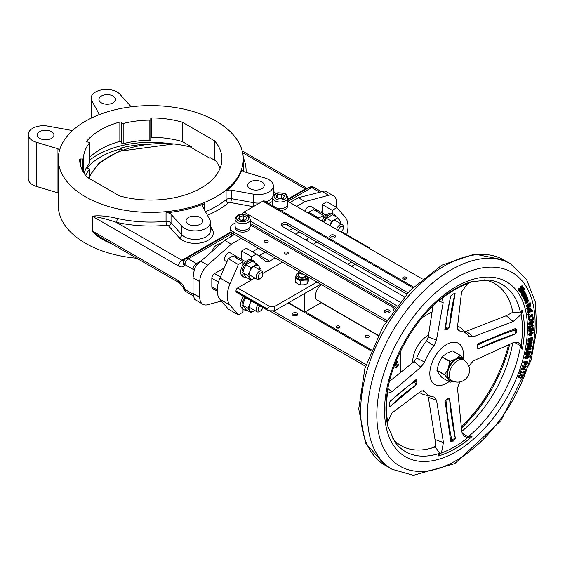 <?xml version="1.0" encoding="UTF-8"?>
<svg xmlns="http://www.w3.org/2000/svg" width="565" height="565" viewBox="0 0 565 565"><rect width="100%" height="100%" fill="white"/><g stroke="black" fill="none" stroke-linecap="round" stroke-linejoin="round"><path stroke-width="0.85" d="M281.984 198.463L281.37 197.934L278.609 198.605M276.68 208.097A7.592 4.379 0 0 0 282.203 208.464A7.592 4.379 0 0 0 287.832 204.226L287.832 197.644A7.592 4.379 180 0 1 282.203 201.882A7.592 4.379 180 0 1 272.655 197.644C273.531 194.508 275.459 192.898 278.432 192.799C289.485 193.647 284.795 194.664 286.794 195.08L287.832 197.644M272.655 197.644L272.655 204.226A7.592 4.379 0 0 0 273.545 206.289M284.435 195.836L283.312 198.259L279.117 198.901L276.052 197.129L277.175 194.713L281.37 194.063L284.435 195.836M281.37 197.934L281.37 194.063M277.175 197.785L277.175 194.713M336.705 229.545A4.746 2.74 -60 0 1 341.776 224.404A4.746 2.74 -60 0 1 342.312 224.595A4.746 2.74 -60 0 1 343.294 226.77L343.294 227.928A3.319 1.914 120 0 0 342.235 226.275A3.319 1.914 120 0 0 339.833 227.547A3.319 1.914 120 0 0 338.597 230.64M340.949 231.996A3.319 1.914 120 0 0 343.294 227.928M305.178 211.345A4.746 2.74 -60 0 1 310.249 206.204A4.746 2.74 -60 0 1 310.785 206.395L317.495 210.272A4.746 2.74 -60 0 1 317.947 210.653A4.746 2.74 -60 0 1 318.498 210.851L326.132 215.258M315.122 210.505A4.746 2.74 -60 0 1 316.958 210.074A4.746 2.74 -60 0 1 317.495 210.272M315.68 210.823A4.033 2.331 -60 0 1 316.683 210.717A4.033 2.331 -60 0 1 316.845 210.759M316.132 211.084A4.746 2.74 -60 0 1 317.961 210.653M340.179 223.366A7.592 4.379 120 0 0 339.487 219.976L340.695 221.981L340.356 223.465M331.401 221.162L334.84 219.566A7.592 4.379 120 0 0 330.193 225.35A7.592 4.379 120 0 0 330.059 225.71L331.401 221.162L326.45 218.302L324.423 222.455M337.595 217.574L339.487 219.976A7.592 4.379 120 0 0 334.84 219.566L337.595 217.574L332.651 214.721L326.45 218.302M322.099 221.113A9.485 5.473 -60 0 1 332.608 213.521L333.95 214.29A9.485 5.473 -60 0 1 335.582 216.416M323.441 221.89A9.485 5.473 -60 0 1 333.95 214.29M394.271 365.936L394.504 365.95A2.422 1.398 -120 0 0 395.126 366.064A2.422 1.398 -120 0 0 395.387 363.005M394.271 366.953A3.793 2.189 -120 0 0 396.595 366.756L396.044 367.653A4.266 2.465 -120 0 1 395.79 367.674L393.967 366.77A3.793 2.189 -120 0 0 394.271 366.953M396.044 367.653L398.487 365.075A4.266 2.465 -120 0 0 398.487 364.743L397.11 361.176A4.266 2.465 -120 0 0 396.863 360.873L396.397 360.498M396.863 360.873L396.058 361.332M397.11 361.176L396.044 361.791A4.266 2.465 -120 0 0 395.931 361.642M396.044 361.791L396.602 363.655A3.793 2.189 -120 0 0 395.74 362.116M398.487 364.743L397.428 365.357A4.266 2.465 -120 0 1 397.428 365.689L396.595 366.756A3.793 2.189 -120 0 0 396.602 363.655L397.428 365.357M398.487 365.075L397.428 365.689M280.756 210.448A7.303 4.216 0 0 0 287.55 206.246L287.55 205.42M235.379 227.102L235.379 227.928A7.303 4.216 0 0 0 237.519 230.908A7.303 4.216 0 0 0 245.478 231.827A7.303 4.216 0 0 0 249.984 227.928L249.984 227.102M244.419 220.145L243.805 219.623L241.043 220.294M235.089 219.333L235.089 225.915A7.592 4.379 0 0 0 244.638 230.146A7.592 4.379 0 0 0 250.267 225.915L250.267 219.333A7.592 4.379 180 0 1 244.638 223.563A7.592 4.379 180 0 1 235.089 219.333C235.972 216.197 237.893 214.58 240.874 214.488C251.926 215.336 247.23 216.346 249.236 216.769L250.267 219.333M246.877 217.525L245.747 219.94L241.552 220.59L238.487 218.817L239.617 216.395L243.805 215.752L246.877 217.525M243.805 219.623L243.805 215.752M239.617 219.467L239.617 216.395M303.038 274.011A3.793 2.189 180 0 1 299.372 273.446A3.793 2.189 180 0 1 298.264 271.892A3.793 2.189 180 0 1 298.391 271.327M305.785 275.593A3.793 2.189 180 0 1 303.179 277.281A3.793 2.189 180 0 1 299.372 276.737A3.793 2.189 180 0 1 298.264 275.183L298.264 271.892M308.207 276.991A6.166 3.56 180 0 1 308.017 277.655A6.166 3.56 180 0 1 303.652 280.169A6.166 3.56 180 0 1 297.699 279.251A6.166 3.56 180 0 1 295.891 276.737L295.891 275.96A6.166 3.56 180 0 0 297.699 278.474A6.166 3.56 180 0 0 303.652 279.4A6.166 3.56 180 0 0 308.017 276.878M308.321 277.055L307.092 280.092L307.092 283.842L308.935 279.866L308.935 277.415M307.092 280.092L303.652 280.169L300.213 281.151L300.213 284.901L303.652 284.824L307.092 283.842M300.213 281.151L297.699 279.251L295.184 278.248L295.184 281.999L297.699 283.898L300.213 284.901M295.184 278.248L296.102 275.812M246.63 277.549A9.485 5.473 -60 0 1 243.974 277.196A9.485 5.473 -60 0 1 242.011 272.853A9.485 5.473 -60 0 1 246.149 263.304A9.485 5.473 -60 0 1 253.459 260.762A9.485 5.473 -60 0 1 255.09 262.887M243.974 277.196L242.632 276.419A9.485 5.473 -60 0 1 240.669 272.076A9.485 5.473 -60 0 1 244.807 262.534A9.485 5.473 -60 0 1 252.117 259.992L253.459 260.762M246.63 310.079A9.485 5.473 -60 0 1 243.974 309.726A9.485 5.473 -60 0 1 242.011 305.382A9.485 5.473 -60 0 1 244.97 297.247M243.974 309.726L242.632 308.949A9.485 5.473 -60 0 1 240.669 304.606A9.485 5.473 -60 0 1 243.635 296.47M259.688 269.837A7.592 4.379 120 0 0 258.996 266.447L260.204 268.453L259.865 269.936M242.865 272.761L245.966 277.161L250.909 280.021L247.809 275.614L242.865 272.761L244.066 268.566L245.959 264.773L250.909 267.633L257.103 264.046L252.16 261.192L245.959 264.773M247.809 275.614L249.702 271.822L250.909 267.633M257.103 264.046L258.996 266.447A7.592 4.379 120 0 0 254.349 266.037A7.592 4.379 120 0 0 249.702 271.822A7.592 4.379 120 0 0 249.709 278.015A7.592 4.379 120 0 0 254.356 278.425A7.592 4.379 -60 0 0 254.942 278.051L250.909 280.021M242.865 305.291L245.966 309.691L250.909 312.551L247.809 308.144L242.865 305.291L244.066 301.096L245.959 297.303M247.809 308.144L249.702 304.351L250.909 300.163M254.963 310.595L250.909 312.551M251.58 301.06A7.592 4.379 120 0 0 249.702 304.351A7.592 4.379 120 0 0 249.709 310.545A7.592 4.379 120 0 0 254.356 310.955A7.592 4.379 -60 0 0 254.942 310.581M260.458 278.467L259.448 279.046A4.746 2.74 -60 0 1 257.619 279.477A4.746 2.74 -60 0 1 257.075 279.287A4.746 2.74 -60 0 1 256.849 274.237A4.746 2.74 -60 0 1 261.284 270.875A4.746 2.74 -60 0 1 261.821 271.066A4.746 2.74 -60 0 1 262.803 273.241L262.803 274.399A3.319 1.914 120 0 0 261.743 272.747A3.319 1.914 120 0 0 258.488 275.409A3.319 1.914 120 0 0 259.173 278.771A3.319 1.914 120 0 0 260.458 278.467A3.319 1.914 120 0 0 262.803 274.399M226.904 261.863L225.555 261.079A4.746 2.74 -60 0 1 225.322 256.037A4.746 2.74 -60 0 1 229.757 252.675A4.746 2.74 -60 0 1 230.294 252.866L237.003 256.743A4.746 2.74 -60 0 1 237.455 257.124M234.63 256.976A4.746 2.74 -60 0 1 236.467 256.545A4.746 2.74 -60 0 1 237.003 256.743M235.188 257.294A4.033 2.331 -60 0 1 236.191 257.188A4.033 2.331 -60 0 1 236.354 257.23M235.64 257.555A4.746 2.74 -60 0 1 237.47 257.124A4.746 2.74 -60 0 1 238.006 257.322L245.641 261.729M259.978 305.912A3.319 1.914 120 0 0 258.149 309.119A3.319 1.914 120 0 0 259.173 311.301A3.319 1.914 120 0 0 260.458 310.997L259.448 311.576A4.746 2.74 -60 0 1 257.619 312.007A4.746 2.74 -60 0 1 257.075 311.816A4.746 2.74 -60 0 1 258.17 304.867M260.458 310.997A3.319 1.914 120 0 0 262.753 307.515M524.115 372.356L524.249 371.403L523.586 372.328L521.205 372.229L521.552 371.283L521.191 371.269L520.259 373.804L520.958 372.9L524.158 373.034L524.207 372.448M521.191 371.269L520.52 370.88L519.588 373.416L520.259 373.804M520.52 370.88L521.552 371.283M521.333 371.876L523.586 372.328M522.915 371.947L523.261 371L523.932 371.389M523.261 371L524.249 371.403M525.394 293.101L525.182 292.691L522.441 295.735L522.653 296.145L524.595 293.984L525.358 294.527L525.838 293.991L524.984 293.553L525.394 293.101M524.511 292.303L525.182 292.691M522.653 296.145L521.77 295.347L522.109 294.965M522.646 294.372L523.282 293.666M521.77 295.347L522.441 295.735M525.358 294.527L524.581 293.878M524.673 294.118L525.344 294.506M525.768 293.814L524.984 293.553M524.454 291.166L522.385 291.759L521.672 294.549L522.011 294.902L522.858 294.506L522.067 294.09L522.583 292.197L523.529 293.807L524.546 292.19L524.454 291.166L523.515 290.502M523.783 290.784L521.714 291.37L521.008 294.16L522.364 295.078M523.649 293.023L522.929 291.794L523.586 291.363L524.115 292.26L523.649 293.023M521.799 294.04L522.851 294.485M522.978 292.635L523.444 291.872L524.115 292.26M523.444 291.872L523.395 291.194M522.328 292.522L523.529 293.807M528.586 300.241L526.644 300.467L525.563 303.158L527.505 302.925L528.586 300.241L527.378 299.344M525.436 300.686L527.096 299.358M525.309 302.367L526.665 302.056L527.505 300.248M528.176 300.637L527.336 302.445L525.98 302.755L526.813 300.947L527.985 300.375M524.892 302.769L525.888 303.596L524.892 302.769L525.047 301.336M522.844 286.314L521.17 286.61L520.64 290.163L519.609 290.262L519.405 288.8L518.825 289.527L519.228 290.791L520.075 291.13L521.001 290.459L521.502 286.942L522.47 286.836L522.682 288.129L523.232 287.43L522.844 286.314L521.912 285.678M519.405 290.742L520.075 291.13M521.989 287.712L521.799 286.455M518.557 290.403L518.154 289.139L518.825 289.527M518.154 289.139L518.734 288.411L519.405 288.8M518.938 289.873L519.97 289.774L520.033 288.051L520.704 288.44M520.033 288.051L520.005 287.197L520.676 287.585M520.005 287.197L520.499 286.229L522.18 285.925M528.847 306.604L530.203 306.414L530.938 305.22L530.62 303.038L526.728 306.463L526.863 306.979L528.409 305.623L528.565 306.216L527.343 308.815L527.519 309.486L529.017 306.738L528.346 306.35M526.863 306.979L526.057 306.075L529.949 302.649L530.62 303.038M526.057 306.075L526.728 306.463M528.063 305.926L528.565 306.216M528.678 305.835L529.801 304.818L530.471 305.206L530.019 305.905L529.349 306.223L528.847 305.241L530.309 303.949L530.471 305.206M529.801 304.818L529.772 304.083M527.519 309.486L526.672 308.426L527.696 306.244M526.672 308.426L527.343 308.815M529.13 306.096L528.96 305.693M524.468 288.383L522.759 288.666L520.273 292.119L520.52 292.493L522.802 289.739L523.197 290.346L523.564 289.902L523.247 289.174L524.115 288.906L524.271 289.315L524.68 288.821L523.586 287.776M521.488 289.457L521.721 288.722L522.392 289.111M521.883 288.976L522.554 289.365M521.721 288.722L522.088 288.277L522.759 288.666M523.797 287.995L522.639 288.101M523.586 288.906L523.444 288.517M522.583 289.993L523.197 290.346M520.273 292.119L520.52 292.493M519.602 291.731L520.111 291.123M530.853 308.462L528.981 308.363L527.774 311.153L528.24 311.986L528.784 311.534L528.211 310.785L529.059 308.907L529.497 311.011L530.705 309.613L530.853 308.462L529.829 307.494M529.497 311.011L528.826 310.623L528.572 309.408M529.582 309.288L530.33 309.535L529.772 310.199L529.433 308.596L530.076 308.356L530.33 309.535M529.659 309.147L529.765 308.384M528.155 308.109L530.182 308.073M528.24 311.986L527.103 310.764L527.251 309.338M530.076 308.356L530.436 308.773L529.786 308.398M525.175 296.328L525.521 295.707L524.871 294.619L526.192 296.095L525.761 296.809L525.026 295.905L523.995 296.307L523.458 297.211L524.129 299.189L526.636 296.095L526.008 294.471L525.57 295.022M525.386 297.204L524.716 296.823L523.946 297.642L524.61 298.03L523.974 297.713L524.235 296.717L524.92 296.569L525.386 297.204L524.61 298.03L523.974 297.713M524.235 296.717L524.8 296.498M525.612 294.245L526.008 294.471M524.857 294.591L525.528 294.979M523.925 298.758L523.261 298.369L523.458 298.8L524.129 299.189M523.169 298.002L522.787 296.823L523.458 297.211M524.716 296.823L524.249 296.18M522.787 296.823L524.355 295.516M530.154 310.432L530.726 310.764L528.169 312.777L528.261 313.307L530.817 311.294L530.966 312.148L531.326 310.87L532.089 310.969L532.096 311.492L532.555 311.131L531.566 309.655M528.261 313.307L527.498 312.396L528.113 311.908M528.692 311.456L529.356 310.934M527.498 312.396L528.169 312.777M530.966 312.148L530.288 311.711M531.326 310.87L532.089 310.969L531.601 310.686M532.096 311.492L531.418 310.581M531.425 311.075L532.096 311.463M532.513 310.552L531.079 310.086L530.726 310.764M530.57 309.973L531.842 310.164M530.606 309.818L531.079 310.086M525.718 298.193L524.751 299.655L524.751 300.919L525.288 301.47L525.824 300.926L525.16 300.488L525.909 298.652L527.286 298.334L527.265 299.464L527.802 298.92L527.703 297.917L526.954 297.423L525.718 298.193L525.295 297.946M525.182 300.545L525.81 300.905L525.16 300.488M527.703 297.917L527.032 297.536M524.617 301.081L524.08 300.531L524.115 299.182M526.594 299.076L527.265 299.464L526.672 298.532L527.343 298.92M526.672 298.532L526.615 297.946M532.237 314.338L532.88 314.705L532.223 314.211L531.948 315.263L529.271 317.191L529.179 316.407L528.776 316.697L529.017 318.808L529.334 317.749L532.936 315.157L532.223 314.211L531.185 314.091L531.856 314.479M529.165 316.393L531.277 314.875L531.185 314.091M531.277 314.875L531.948 315.263M529.017 318.808L528.346 318.42L528.106 316.308L529.179 316.407M528.106 316.308L528.776 316.697M529.271 314.246L528.508 314.825L528.607 315.503L529.37 314.931L529.271 314.246L528.6 313.865L527.837 314.437L528.508 314.825M528.607 315.503L527.837 314.437M530.599 321.662L531.495 322.276L530.436 322.156L529.589 323.081L529.666 325.228L530.549 325.115L531.524 323.681L532.513 323.773L533.487 321.768L533.148 320.969L532.378 321.054L531.517 322.269M530.846 321.881L531.707 320.666L533.134 320.962M529.666 325.228L528.614 323.999L528.918 322.693L529.765 321.768L530.825 321.895M529.688 324.197L530.479 323.166L531.142 323.554L530.471 324.522L529.688 324.148L530.493 322.749L531.375 322.728L531.142 323.554M530.479 323.166L530.705 322.34M531.771 322.82L532.421 321.626M532.449 321.64L533.092 322.008L532.484 323.18L531.665 323.229L532.463 321.626L533.092 322.008L532.463 321.626M531.524 323.681L531.065 323.47M529.801 324.133L530.471 324.522L529.688 324.148M529.108 319.846L529.158 320.482L533.311 319.712L533.099 316.887L532.633 317.205L532.802 319.5L529.108 319.846L528.437 319.458L532.131 319.112L532.802 319.5M532.131 319.112L531.962 316.817L533.099 316.887M528.437 319.458L529.158 320.482M531.962 316.817L532.633 317.205M529.299 331.147L530.535 330.461L530.683 328.703L531.354 329.091L531.206 330.85L529.97 331.528L530.132 329.55L529.56 329.847L529.285 331.21L529.645 332.171L528.974 331.782L528.889 329.459L530.132 329.55M530.535 330.461L531.206 330.85M529.942 331.514L529.751 330.977M528.889 329.459L529.56 329.847M528.974 331.782L530.591 332.072L531.58 331.076L531.863 329.423L532.936 328.858L532.859 330.85L533.332 330.603L533.431 327.997L531.354 329.091M532.859 330.85L532.188 330.461L532.237 329.226M530.683 328.703L532.76 327.608L533.431 327.997M532.929 325.066L533.473 325.376L532.908 324.741L532.541 325.8L529.843 327.347L529.843 326.506L529.433 326.74L529.433 329.014L529.843 327.947L533.473 325.864L533.085 325.433M529.433 326.74L528.762 326.358L528.762 328.625L529.433 329.014M528.762 326.358L529.843 326.506M529.843 326.577L531.87 325.412L532.541 325.8M531.87 325.412L531.87 324.564L532.541 324.953M531.87 324.564L532.908 324.741M531.058 348.76L530.726 347.863L530.182 348.888L527.569 349.615L527.752 348.697L527.357 348.81L526.87 351.282L527.442 350.272L530.952 349.29L531.058 348.76M527.689 349.008L529.511 348.499L529.695 347.574L530.726 347.863M529.695 347.574L530.366 347.962M529.511 348.499L530.182 348.888M526.87 351.282L526.199 350.9L526.686 348.421L527.752 348.697M526.686 348.421L527.357 348.81M531.284 332.397L529.087 334.939L529.384 335.808L531.072 335.483L533.261 332.94L532.844 332.015L531.284 332.397L530.662 332.036M529.567 335.045L529.906 335.236L529.532 334.727L530.019 333.795L531.234 333.053L532.449 332.637L532.816 333.152L531.114 334.826L529.906 335.236L529.532 334.727M532.449 332.637L532.816 333.152M529.384 335.808L528.416 334.558L530.613 332.008M529.236 334.854L531.679 333.675L532.145 332.764L531.778 332.248M530.916 331.874L532.972 332.065M526.863 358.945L529.264 356.953L529.01 355.717L527.703 355.646L525.302 357.645L525.464 358.803L526.863 358.945M525.563 358.867L524.892 358.485L524.631 357.257L527.032 355.258L529.01 355.717M525.259 357.871L527.583 357.461L528.169 356.635L527.964 355.936M527.039 358.238L525.93 358.259L525.725 357.567L526.333 356.727L528.635 356.324L528.84 357.024L528.254 357.85L527.039 358.238M528.635 356.324L528.84 357.024M525.817 358.196L525.725 357.567M528.642 340.448L529.087 342.439L528.077 341.684L530.281 342.418L532.089 340.752L532.625 338.852L532.767 337.729L528.791 339.304L528.642 340.448L527.978 340.059L528.12 338.915L528.791 339.304M530.38 341.733L529.193 341.55L529.165 339.784L532.223 338.569L531.757 340.469L530.38 341.733L529.709 341.345L531.086 340.081L531.757 340.469M529.165 341.486L529.709 341.345M528.077 341.684L527.978 340.059M531.086 340.081L531.488 338.682M528.12 338.915L532.096 337.34L532.767 337.729M527.816 361.981L524.108 362.306L523.896 362.991L525.281 362.871L525.019 364.976L525.704 365.357L526.778 364.658L527.816 361.981L527.145 361.593L523.437 361.918L524.108 362.306M523.896 362.991L523.225 362.61L523.437 361.918M525.033 364.969L524.348 364.587L524.468 362.942M525.238 364.248L526.368 362.779M526.587 364.213L525.443 364.39L525.704 362.836L527.18 362.702L526.587 364.213L525.916 363.825M524.348 364.587L525.704 365.357M525.436 364.361L525.909 364.637L525.443 364.39M531.481 343.414L527.724 346.776L527.597 347.524L531.538 346.204L531.644 345.582L528.522 346.628L531.976 343.555L532.131 342.609L528.19 343.93L528.084 344.551L531.481 343.414M529.624 345.646L530.973 345.194L531.644 345.582M527.724 346.776L527.053 346.387L526.926 347.136L527.597 347.524M527.053 346.387L529.716 344.007M528.19 343.93L527.519 343.541L527.413 344.17L528.084 344.551M527.519 343.541L531.46 342.221L532.131 342.609M522.632 369.291L526.206 367.13L526.538 366.155L522.908 366.24L522.689 366.883L525.817 366.805L521.919 369.185L521.664 369.955L525.295 369.87L525.507 369.227L522.632 369.291M522.689 366.883L522.018 366.494L522.237 365.852L526.538 366.155M522.237 365.852L522.908 366.24M521.664 369.955L520.994 369.567L521.248 368.797L524.461 366.84M521.248 368.797L521.919 369.185M523.331 368.874L525.507 369.227M526.269 353.634L526.361 354.806L527.187 355.046L528.24 354.312L528.833 352.609L529.857 352.369L529.37 354.523L529.822 354.417L530.464 351.607L528.48 352.066L527.971 353.93L527.35 354.347L526.785 354.234L526.714 353.549L527.343 352.122L526.792 352.242L526.269 353.634L525.598 353.245L526.121 351.861L526.792 352.242M525.598 353.245L525.69 354.417L527.187 355.046M527.971 353.93L527.3 353.542L526.679 353.965L527.35 354.347L526.785 354.234M527.3 353.542L527.809 351.677L529.793 351.225L530.464 351.607M527.809 351.677L528.48 352.066M529.059 352.553L528.699 354.135L529.37 354.523M526.121 351.861L527.343 352.122M520.358 378.169L522.809 376.707L522.547 375.096L521.664 374.856L519.207 376.318L519.15 377.618L520.358 378.169M519.475 377.921L518.804 377.533L518.536 375.937L520.994 374.468L522.547 375.096M518.981 376.777L521.1 376.996L521.7 375.464M520.633 377.462L519.652 377.166L519.588 376.361L520.273 375.626L522.371 375.852L521.77 377.385L520.633 377.462M169.528 143.651A75.887 43.816 0 0 0 89.44 160.312M58.294 158.998A92.491 53.4 0 0 0 85.386 196.754A92.491 53.4 0 0 0 186.182 208.33A92.491 53.4 0 0 0 243.275 158.998A92.491 53.4 0 0 0 216.183 121.242A92.491 53.4 0 0 0 115.394 109.667A92.491 53.4 0 0 0 58.294 158.998L58.294 205.469A92.491 53.4 0 0 0 85.386 243.225A92.491 53.4 0 0 0 136.808 258.254M112.308 244.108L106.898 241.834L100.499 238.246L96.064 235.111L92.575 231.777L92.229 216.204C98.988 215.3 107.329 216.042 117.238 218.443A2.846 0.84 -77.3 0 1 116.206 222.299C107.357 219.255 99.433 217.264 92.441 216.317L92.498 231.24L96.135 234.376L102.675 238.55M204.495 203.633A4.746 2.74 180 0 0 202.51 205.858A4.746 2.74 180 0 0 202.729 206.684L209.728 219.51A15.177 8.765 0 0 1 210.434 222.144A15.177 8.765 0 0 1 198.866 230.654A15.177 8.765 0 0 1 181.796 226.191L171.04 214.262A4.746 2.74 180 0 0 166.046 212.828A92.491 53.4 0 0 0 204.495 203.633L204.495 209.926M242.004 168.97A4.746 2.74 180 0 0 241.94 169.422A4.746 2.74 180 0 0 244.497 171.852L265.155 178.06A15.177 8.765 0 0 1 273.319 185.836A15.177 8.765 0 0 1 253.579 194.19L231.368 190.151A4.746 2.74 180 0 0 226.085 191.168A92.491 53.4 0 0 0 242.004 168.97L242.004 169.874M72.899 130.197A4.746 2.74 180 0 1 70.201 130.169L47.99 126.129A15.177 8.765 0 0 0 28.25 134.484L28.25 178.632A15.177 8.765 0 0 0 36.421 186.408L57.079 192.616A4.746 2.74 180 0 1 58.294 193.138M28.25 134.484A15.177 8.765 0 0 0 36.421 142.26L57.079 148.468A4.746 2.74 180 0 1 59.523 150.325M131.468 106.778A4.746 2.74 180 0 1 130.536 106.058L119.78 94.129A15.177 8.765 0 0 0 102.71 89.665A15.177 8.765 0 0 0 91.142 98.176A15.177 8.765 0 0 0 91.841 100.81L98.847 113.636A4.746 2.74 180 0 1 99.066 114.462A4.746 2.74 180 0 1 99.037 114.737M148.016 144.287A71.148 41.075 180 0 0 120.719 148.108L121.927 149.598A0.946 0.551 0 0 0 122.76 149.916M123.17 123.53L123.17 143.672A0.946 0.551 180 0 1 121.927 143.404L121.927 123.262A0.946 0.551 180 0 0 123.17 123.53A67.348 38.886 180 0 1 149.852 120.119A0.946 0.551 180 0 0 150.784 119.568L150.784 139.71A0.946 0.551 180 0 1 149.852 140.254L149.852 120.119M89.355 162.741A0.946 0.551 180 0 1 89.44 162.967L89.44 142.832A0.946 0.551 180 0 0 88.889 142.338L87.172 141.871A0.946 0.551 180 0 1 86.622 141.377A0.946 0.551 180 0 1 86.72 141.137A71.148 41.075 180 0 1 119.851 122.012A0.946 0.551 180 0 1 121.122 122.273L121.927 123.262M299.372 197.453A7.592 4.379 120 0 0 298.765 197.616M220.449 243.974A7.592 4.379 120 0 0 212.235 251.256M250.083 188.696A8.298 4.795 0 0 0 259.13 189.734A8.298 4.795 0 0 0 264.251 185.306A8.298 4.795 0 0 0 261.821 181.923A8.298 4.795 0 0 0 252.774 180.885A8.298 4.795 0 0 0 247.654 185.306A8.298 4.795 0 0 0 250.083 188.696M188.477 224.263A8.298 4.795 0 0 0 197.524 225.308A8.298 4.795 0 0 0 202.651 220.88A8.298 4.795 0 0 0 200.215 217.49A8.298 4.795 0 0 0 191.175 216.452A8.298 4.795 0 0 0 186.047 220.88A8.298 4.795 0 0 0 188.477 224.263M39.748 138.397A8.298 4.795 0 0 0 48.795 139.435A8.298 4.795 0 0 0 53.922 135.007A8.298 4.795 0 0 0 51.486 131.624A8.298 4.795 0 0 0 42.446 130.579A8.298 4.795 0 0 0 37.318 135.007A8.298 4.795 0 0 0 39.748 138.397M101.354 102.83A8.298 4.795 0 0 0 110.401 103.868A8.298 4.795 0 0 0 115.521 99.44A8.298 4.795 0 0 0 113.092 96.05A8.298 4.795 0 0 0 104.045 95.012A8.298 4.795 0 0 0 98.924 99.44A8.298 4.795 0 0 0 101.354 102.83M322.163 212.963L322.163 204.502L326.86 201.79L336.924 207.602L345.215 217.313A23.716 13.694 -60 0 1 346.663 234.687M337.023 327.94A1.992 1.151 180 0 1 339.17 327.94M339.509 327.785A1.992 1.151 180 0 1 337.333 328.039A1.992 1.151 180 0 1 336.104 326.973A1.992 1.151 180 0 1 336.691 326.16A1.992 1.151 180 0 1 338.859 325.913A1.992 1.151 180 0 1 340.088 326.973A1.992 1.151 180 0 1 339.509 327.785M366.198 337.432A1.992 1.151 180 0 1 368.352 337.432M368.684 337.277A1.992 1.151 180 0 1 366.516 337.524A1.992 1.151 180 0 1 365.28 336.457A1.992 1.151 180 0 1 365.866 335.645A1.992 1.151 180 0 1 368.034 335.398A1.992 1.151 180 0 1 369.27 336.457A1.992 1.151 180 0 1 368.684 337.277M292.698 315.256A2.846 1.646 180 0 1 292.988 315.065A2.846 1.646 180 0 1 297.296 315.256M297.013 315.454A2.846 1.646 180 0 1 293.913 315.807A2.846 1.646 180 0 1 292.154 314.288A2.846 1.646 180 0 1 292.988 313.13A2.846 1.646 180 0 1 296.088 312.77A2.846 1.646 180 0 1 297.847 314.288A2.846 1.646 180 0 1 297.013 315.454M385.217 310.22A2.846 1.646 0 0 0 384.384 311.386A2.846 1.646 0 0 0 386.142 312.904A2.846 1.646 0 0 0 389.243 312.544A2.846 1.646 0 0 0 390.076 311.386A2.846 1.646 0 0 0 388.317 309.867A2.846 1.646 0 0 0 385.217 310.22M389.532 312.353A2.846 1.646 0 0 0 385.217 312.163A2.846 1.646 0 0 0 384.927 312.353M330.553 235.287A2.846 1.646 0 0 0 329.72 236.453A2.846 1.646 0 0 0 331.471 237.971A2.846 1.646 0 0 0 334.572 237.611A2.846 1.646 0 0 0 335.405 236.453A2.846 1.646 0 0 0 333.654 234.934A2.846 1.646 0 0 0 330.553 235.287M334.861 237.42A2.846 1.646 0 0 0 330.553 237.222A2.846 1.646 0 0 0 330.264 237.42M407.916 292.734L287.62 223.281A3.793 2.189 0 0 0 283.489 222.808A3.793 2.189 0 0 0 281.144 224.835A3.793 2.189 0 0 0 282.253 226.381L404.257 296.816M406.758 293.998L287.62 225.216A3.793 2.189 0 0 0 281.532 225.802M403.262 277.267A1.992 1.151 0 0 0 402.675 278.079A1.992 1.151 0 0 0 403.904 279.145A1.992 1.151 0 0 0 406.08 278.891A1.992 1.151 0 0 0 406.659 278.079A1.992 1.151 0 0 0 405.43 277.02A1.992 1.151 0 0 0 403.262 277.267M405.748 279.046A1.992 1.151 0 0 0 403.594 279.046M284.873 252.287A1.992 1.151 0 0 0 284.287 253.099A1.992 1.151 0 0 0 285.516 254.165A1.992 1.151 0 0 0 287.691 253.918A1.992 1.151 0 0 0 288.27 253.099A1.992 1.151 0 0 0 287.041 252.039A1.992 1.151 0 0 0 284.873 252.287M287.359 254.073A1.992 1.151 0 0 0 285.205 254.073M264.752 240.669A1.992 1.151 0 0 0 264.166 241.481A1.992 1.151 0 0 0 265.395 242.547A1.992 1.151 0 0 0 267.563 242.3A1.992 1.151 0 0 0 268.149 241.481A1.992 1.151 0 0 0 266.92 240.422A1.992 1.151 0 0 0 264.752 240.669M267.231 242.456A1.992 1.151 0 0 0 265.084 242.456M321.541 284.689A9.485 5.473 120 0 0 315.475 295.919A9.485 5.473 120 0 0 317.438 300.248L378.246 335.356M436.971 370.463L438.765 373.635L442.105 377.695L449.945 382.223L448.151 379.059L444.81 374.991L436.971 370.463A14.704 8.489 -60 0 1 436.971 370.223L438.737 363.189L442.056 357.059A14.704 8.489 -60 0 1 442.233 356.833L446.569 353.422L452.452 350.9A14.704 8.489 -60 0 1 452.629 350.914L460.468 355.442L463.816 359.51A12.804 7.394 -60 0 1 464.352 360.463M442.233 356.833L450.072 361.36L455.955 358.839A12.804 7.394 -60 0 1 463.816 359.51L464.529 360.583M451.732 380.52L450.058 379.553A11.858 6.844 -60 0 1 447.6 374.15A11.858 6.844 -60 0 1 452.763 362.2A11.858 6.844 -60 0 1 461.909 359.015L463.59 359.983A11.858 6.844 -60 0 0 457.657 360.569A11.858 6.844 -60 0 0 449.274 375.118A11.858 6.844 -60 0 0 451.732 380.52A11.858 11.858 0 0 0 467.926 376.177A11.858 11.858 0 0 0 463.59 359.983M412.733 362.469A21.343 12.324 -60 0 1 427.783 335.61A21.343 12.324 -60 0 1 428.348 335.292M438.143 301.138L441.152 299.076L442.473 298.97L443.186 302.642L436.455 339.996L433.977 345.844A36.195 20.898 120 0 0 424.633 362.08L420.812 367.165L391.835 391.835L388.282 393.07L387.717 391.884L387.978 388.268M387.943 388.452A97.872 56.507 -60 0 0 386.531 397.866A97.872 56.507 -60 0 0 388.014 427.006A4.746 3.319 166 0 1 388.049 426.688L387.767 422.225L391.87 413.029L420.854 391.305L423.411 390.705L424.682 391.602A36.195 20.898 120 0 0 431.921 396.623A36.195 20.898 120 0 0 434.068 396.976L436.561 400.295L443.44 442.557L441.427 452.946L438.426 455.531A4.746 3.312 -106.3 0 0 438.56 455.948A4.746 3.312 73.7 0 0 438.369 455.482L438.426 455.531M444.938 401.404L446.873 399.158L448.596 398.36L449.585 398.713L455.39 438.708L453.603 440.983L450.743 441.406L445.093 400.917M438.56 455.948A97.872 56.507 -60 0 0 455.277 448.624A97.872 56.507 -60 0 0 471.987 436.568A4.746 1.992 49.1 0 1 471.733 436.222L467.728 437.698L463.759 436.088L461.817 431.907L457.495 388.162L459.663 382.138A36.195 20.898 120 0 0 459.854 381.905M468.844 366.318A36.195 20.898 120 0 0 469.014 365.901L473.131 360.993L513.168 342.708L517.801 342.284L521.163 344.89L521.898 349.092A4.746 2.006 -169.2 0 1 522.328 349.135A97.872 56.507 -60 0 0 522.258 310.581A4.746 3.319 166 0 1 521.756 310.644L520.534 312.876L512.822 312.261A93.564 54.021 -60 0 0 484.53 279.866M522.258 310.581A4.746 3.319 -14 0 0 521.827 310.672L521.107 314.557L513.133 321.513L473.089 336.853L468.957 336.38A36.195 20.898 120 0 0 467.629 334.77A36.195 20.898 120 0 0 459.571 331.005L458.144 330.356L457.382 327.855L461.563 291.985L467.453 283.828L471.45 281.822A4.746 3.312 73.7 0 1 471.704 281.631A97.872 56.507 -60 0 0 446.011 294.838A97.872 56.507 -60 0 0 438.285 301.011M454.776 293.419L452.727 294.33L450.482 296.335L444.81 329.706L446.753 329.522M450.997 295.657A243.79 140.459 -120.1 0 0 445.799 327.34L449.458 326.881A241.891 139.364 -120.1 0 1 455.079 293.765A1.236 0.713 -120.1 0 1 455.129 293.638L449.458 327.015L447.36 329.169M516.763 330.582L516.883 331.062A328.286 129.844 72.1 0 1 516.883 330.356L514.715 330.158A243.79 141.045 -0.1 0 0 477.425 345.166M516.883 331.062L515.824 333.746L478.287 348.873L477.482 348.188L477.305 347.016A544.229 287.945 63.6 0 1 477.305 346.31L478.273 343.513L515.817 328.385L516.883 330.356M477.926 343.894L478.273 343.513M389.723 402.075A243.79 141.045 179.9 0 1 414.569 381.587L416.744 381.566L416.935 382.018A544.229 337.234 -124.2 0 1 416.935 381.311L416.115 379.546L390.048 401.298L389.44 404.243A328.286 233.903 -136.2 0 0 389.44 404.95L389.688 406.461M416.935 382.018L416.123 384.906L390.147 406.553A241.891 139.943 179.9 0 1 416.017 384.977L414.569 381.587L415.988 379.631M514.298 342.348L520.591 345.695L521.898 349.092M427.634 395.549L428.341 397.336L435.015 439.521L435.29 446.922L439.69 453.292L438.369 455.482M471.733 436.222L468.145 436.802L462.057 433.009M435.431 446.089A105.295 60.794 -60 0 1 431.363 448.158M511.982 308.518A105.295 60.794 -60 0 1 512.215 312.77M508.606 344.537A105.295 60.794 -60 0 1 461.097 427.006M509.729 344.078A104.645 60.42 -60 0 1 461.266 428.206M422.239 317.509L431.561 312.12M400.31 371.756L400.31 351.741M422.267 278.948L287.832 201.331M386.785 320.419L233.288 231.805L233.288 233.74A9.485 5.473 180 0 1 230.513 229.863L230.513 227.928A9.485 5.473 0 0 0 233.288 231.805M385.895 321.845L233.288 233.74M366.071 364.616L272.881 310.814M390.359 380.577L389.786 380.245M365.555 366.254L269.505 310.799M387.018 404.865L386.517 404.392M453.603 440.983L453.123 441.117L451.732 439.556L455.341 438.532A241.891 139.364 59.9 0 1 449.592 398.848L446.435 399.441M450.701 441.209L451.732 439.556A243.79 140.459 59.9 0 1 445.955 399.836M431.921 396.623L424.393 394.744A38.356 22.148 -60 0 1 419.371 392.258M435.29 446.922A93.564 54.021 -60 0 1 392.816 438.715M389.49 381.417L414.124 361.522L416.666 358.132A38.356 22.148 -60 0 1 426.575 340.928L428.228 337.03L433.009 305.856M464.465 331.493L466.408 331.217L506.282 315.736L512.822 312.261M457.459 326.04A38.356 22.148 -60 0 1 462.241 329.197L467.629 334.77M512.688 342.899A93.564 54.021 -60 0 1 461.739 431.377M515.824 333.746A1.236 0.713 -0.1 0 0 515.64 333.795A241.891 139.943 -0.1 0 0 478.4 348.81A1.236 0.713 -0.1 0 0 478.287 348.873M444.825 329.557L445.799 327.34L446.88 329.226M453.045 381.17L450.128 382.244A14.704 8.489 120 0 1 449.945 382.223M436.971 370.223L444.81 374.75L448.13 368.613L449.895 361.586L442.056 357.059M452.53 380.937A12.804 7.394 -60 0 1 448.151 379.059A12.804 7.394 -60 0 1 448.13 368.613A12.804 7.394 -60 0 1 455.955 358.839L460.291 355.427L452.452 350.9M230.513 227.928A9.485 5.473 0 0 1 233.288 224.058L235.089 223.02M432.02 306.823L432.896 306.322M242.081 214.368A3.319 1.914 -60 0 1 244.024 212.052L262.803 201.211A3.319 1.914 -60 0 1 264.462 201.041L413.418 287.041M268.806 203.555L272.655 201.331M296.674 206.437L305.065 201.599L298.355 197.722L290.099 202.489A2.846 1.646 180 0 1 289.965 202.56M210.597 157.903L209.926 158.285L209.926 157.515L214.622 160.227L215.06 159.973A71.148 41.075 180 0 1 220.089 168.292M243.014 309.175L243.014 312.163L238.324 314.875L228.26 309.062L219.969 299.344A23.716 13.694 -60 0 1 219.969 278.008L228.26 258.721L232.957 256.009L243.014 261.814L243.014 264.837M241.672 259.434L241.672 250.973L246.368 248.261L256.432 254.073L265.515 261.327A7.592 4.379 120 0 0 265.832 261.546A7.592 4.379 120 0 0 269.625 261.164L275.212 257.944M258.608 255.811A7.592 4.379 120 0 0 259.568 255.359L265.155 252.131M295.989 234.313A7.592 4.379 120 0 0 298.687 231.608M308.292 213.139L308.751 212.249L313.448 209.537L323.505 215.343L323.505 218.365M238.324 314.875L230.026 305.156A23.716 13.694 -60 0 1 230.026 283.821L238.324 264.526L243.014 261.814M228.26 258.721L238.324 264.526M251.736 259.801L251.736 256.778L256.432 254.073M241.672 250.973L251.736 256.778M306.053 240.118A7.592 4.379 120 0 0 308.751 237.413M318.356 218.952L318.815 218.055L323.505 215.343M308.751 212.249L318.815 218.055M332.227 213.33L332.227 210.307L336.924 207.602M322.163 204.502L332.227 210.307M266.511 308.878L267.492 310.249L236.467 292.331A2.373 1.37 -60 0 1 235.972 291.25L266.511 308.878L269.865 306.555L274.555 306.555L316.986 282.062M252.612 279.315L237.653 287.959A2.373 1.37 -60 0 0 235.972 290.862L235.972 291.25M262.803 273.432L282.422 262.103M313.278 244.292L316.965 242.159M320.871 212.221L321.831 211.663A3.793 2.189 -60 0 1 322.163 211.494M217.207 291.187L212.61 288.531A3.793 2.189 -60 0 1 211.826 286.794L211.826 278.277A3.793 2.189 -60 0 1 214.509 273.63L224.277 267.987M240.379 258.692L241.672 257.944M252.407 251.75L258.445 248.261M289.301 230.449L292.988 228.316M150.784 119.568L150.784 118.473A0.946 0.551 180 0 1 151.745 117.923L151.745 137.288A71.148 41.075 180 0 1 182.198 141.504L191.81 147.055L191.81 147.832L209.926 158.285M89.44 162.967A0.946 0.551 180 0 1 89.355 163.193L89.355 143.058A0.946 0.551 180 0 0 89.44 142.832M84.171 173.413A67.348 38.886 180 0 1 89.355 163.193M123.17 143.672A67.348 38.886 180 0 1 149.852 140.254M120.719 141.384L121.927 143.404M85.626 175.489A67.348 38.886 180 0 1 89.355 169.387A0.946 0.551 0 0 0 89.44 169.168A0.946 0.551 0 0 0 88.889 168.667L86.304 167.975A71.148 41.075 0 0 0 86.205 168.102M120.719 148.108L121.122 150.502M233.5 233.861A2.846 1.646 180 0 1 233.656 234.397A2.846 1.646 180 0 1 232.822 235.556L224.573 240.323L231.276 244.193L207.708 265.098A15.177 8.765 120 0 0 199.749 281.66L199.749 297.352A15.177 8.765 120 0 0 202.899 304.302A15.177 8.765 120 0 0 207.708 304.726L221.423 301.053M336.585 207.404L336.585 202.658A15.177 8.765 120 0 0 333.442 195.709L324.91 190.942L298.355 197.722M224.573 240.323L196.521 265.063L194.409 268.728L193.046 277.789L193.046 293.475L199.749 297.352M231.297 234.03L188.272 258.869A4.746 2.74 120 0 0 184.917 264.674A4.746 3.743 35.1 0 1 184.395 260.013L184.395 260.013A4.746 4.746 0 0 1 185.899 258.636A4.746 2.74 60 0 1 188.272 258.869L196.585 263.671L197.15 264.604M194.332 269.47L193.258 269.484L184.917 264.674L184.338 265.501A9.485 5.473 60 0 1 178.526 266.023L92.441 216.317A2.846 1.646 180 0 0 92.229 216.204M92.229 230.923A2.846 1.646 180 0 1 92.441 231.036L178.526 280.734A9.485 5.473 60 0 1 184.338 287.966L184.917 289.464L193.061 294.16L193.046 293.475L194.409 299.21L202.899 304.302M185.899 291.632A4.746 2.74 120 0 1 184.917 289.464A4.746 1.003 158.8 0 1 183.851 289.238A4.746 4.746 0 0 0 185.899 291.632L193.265 295.883M333.442 195.709A15.177 8.765 120 0 0 328.632 195.278L321.916 191.401M305.065 201.599L328.632 195.278M241.34 238.388L231.276 244.193M89.355 143.058A67.348 38.886 180 0 0 83.443 158.454A0.946 0.551 180 0 1 82.49 158.998L80.597 158.998L80.597 165.707M182.198 141.504L182.198 122.146L214.622 140.862A71.148 41.075 180 0 1 221.932 158.998A71.148 41.075 180 0 1 119.37 195.85L86.954 177.135A71.148 41.075 180 0 1 79.644 159.556A0.946 0.551 180 0 1 79.644 159.542A0.946 0.551 180 0 1 80.597 158.998M121.122 122.273L121.122 141.631A0.946 0.551 0 0 0 119.851 141.37L119.851 122.012M151.745 137.288A0.946 0.551 0 0 0 150.784 137.839M89.44 157.557A71.148 41.075 180 0 1 119.851 141.37M214.622 160.227L214.622 140.862M151.745 117.923A71.148 41.075 180 0 1 182.198 122.146M86.826 168.116A71.148 41.075 180 0 1 119.851 149.118A0.946 0.551 180 0 1 121.122 149.379M347.842 264.243L351.529 262.118M274.555 306.555L274.555 310.814L320.673 284.188M351.529 266.376L355.216 264.243M369.807 248.656L369.807 248.049L341.422 231.664M267.492 310.249L269.865 310.814L274.555 310.814M191.81 147.423A73.04 42.17 0 0 0 173.843 143.948L119.06 151.286L99.214 162.762L88.175 177.841M173.843 143.948A75.887 43.816 0 0 0 89.051 178.342M320.842 284.287L304.577 293.482M288.644 302.678L304.74 312.17L321.414 302.543M304.74 293.581L304.74 312.17M281.836 199.925A6.166 3.56 0 0 0 286.201 195.568A6.166 3.56 0 0 0 278.651 193.046A6.166 3.56 0 0 0 274.286 197.404A6.166 3.56 0 0 0 281.836 199.925M244.271 221.607A6.166 3.56 0 0 0 248.635 217.25A6.166 3.56 0 0 0 241.086 214.728A6.166 3.56 0 0 0 236.721 219.093A6.166 3.56 0 0 0 244.271 221.607M298.264 273.121A5.219 3.016 0 0 0 298.369 277.316A5.219 3.016 0 0 0 306.936 276.257M521.008 294.16L521.672 294.549M521.714 291.37L522.385 291.759M525.973 300.079L526.644 300.467M526.665 302.056L527.336 302.445M519.97 289.774L520.64 290.163M520.252 288.757L520.923 289.146M520.499 286.229L521.17 286.61M529.349 305.517L530.019 305.905M530.005 304.217L530.443 304.464M522.343 288.425L523.013 288.814M528.31 307.974L528.981 308.363M527.103 310.764L527.774 311.153M527.307 311.273L527.978 311.661M523.324 295.919L523.995 296.307M525.521 295.707L526.192 296.095M525.408 295.163L526.079 295.552M524.08 300.531L524.751 300.919M524.08 299.273L524.751 299.655M531.707 320.666L532.378 321.054M529.765 321.768L530.436 322.156M531.813 322.792L532.484 323.18M528.918 322.693L529.589 323.081M528.614 323.999L529.285 324.388M530.747 329.593L531.418 329.981M529.949 331.041L530.62 331.429M528.614 330.822L529.285 331.21M528.416 334.558L529.087 334.939M531.679 333.675L532.35 334.063M527.032 355.258L527.703 355.646M527.583 357.461L528.254 357.85M524.631 357.257L525.302 357.645M531.672 338.788L532.159 339.071M524.433 363.069L525.104 363.457M526.333 362.892L527.004 363.274M527.668 352.666L528.339 353.054M520.994 374.468L521.664 374.856M521.1 376.996L521.77 377.385M518.536 375.937L519.207 376.318M455.821 277.98A111.934 64.629 -60 0 1 535.133 323.392A111.934 64.629 -60 0 1 456.146 460.581A111.934 64.629 -60 0 1 376.834 415.169A111.934 64.629 -60 0 1 455.821 277.98M455.835 286.879A101.029 58.329 -60 0 1 527.42 327.862A101.029 58.329 -60 0 1 456.132 451.682A101.029 58.329 -60 0 1 384.546 410.699A101.029 58.329 -60 0 1 455.835 286.879M117.238 218.443A92.491 53.4 0 0 0 166.046 221.346A4.746 2.74 180 0 1 171.04 222.78A2.846 2.062 -42 0 1 168.511 225.866A1.9 1.095 0 0 0 166.52 225.287A95.337 55.038 180 0 1 116.206 222.299L181.881 260.211A4.746 2.74 120 0 0 178.526 266.023M166.046 212.828L166.046 221.346A2.846 0.381 -95.5 0 0 166.52 225.287M205.483 211.734A92.491 53.4 0 0 0 226.085 199.685A4.746 2.74 180 0 1 231.368 198.668L253.579 202.708A15.177 8.765 0 0 0 259.568 203.075M226.085 191.168L226.085 199.685A2.846 1.893 51 0 0 228.401 202.969A95.337 55.038 180 0 1 207.419 215.279M243.169 171.259A92.491 53.4 0 0 0 243.275 168.681L243.275 158.998M57.079 148.468L57.079 192.616M91.841 100.81L91.841 117.852M121.927 150.212L121.927 149.598M171.04 214.262L171.04 222.78L181.796 234.708A2.846 2.062 -42 0 1 179.267 237.787L168.511 225.866M253.579 194.19L253.579 202.708A2.846 0.699 100.3 0 1 252.725 206.599L230.513 202.56A2.846 0.699 100.3 0 0 231.368 198.668L231.368 190.151M265.91 201.882A15.177 8.765 0 0 0 272.81 196.606M273.036 196.041A15.177 8.765 0 0 0 273.319 194.353L273.319 185.836M86.72 141.137L86.72 141.61M210.434 229.461A2.846 2.218 151.4 0 0 212.447 229.856A18.024 10.403 180 0 1 202.15 242.597A18.024 10.403 180 0 1 179.267 237.787M181.796 226.191L181.796 234.708A15.177 8.765 0 0 0 198.866 239.172A15.177 8.765 0 0 0 210.434 230.661L210.434 222.144M287.62 225.216L287.62 223.281M441.152 299.076A96.142 55.504 -60 0 1 467.453 283.828M387.767 422.225A96.142 55.504 -60 0 1 387.717 391.884M467.728 437.698A96.142 55.504 -60 0 1 454.578 446.802A96.142 55.504 -60 0 1 441.427 452.946M448.963 381.658A23.716 13.694 -60 0 1 446.625 383.204A23.716 13.694 -60 0 1 429.824 373.578A23.716 13.694 -60 0 1 446.555 344.516A23.716 13.694 -60 0 1 462.996 358.415M521.107 314.557A96.142 55.504 -60 0 1 521.163 344.89M387.929 388.543L391.835 391.835M435.015 439.521L443.44 442.557M439.69 453.292A96.573 55.758 -60 0 1 394.688 441.646L388.049 426.695M471.464 281.815L488.005 280.014A96.573 55.758 -60 0 1 520.534 312.876M520.591 345.695A96.573 55.758 -60 0 1 468.145 436.802M451.117 269.851A118.572 68.457 -60 0 1 510.576 263.883L526.467 279.272L535.288 301.908L536.75 329.628L531.051 360.286L500.908 420.706L454.783 463.618L413.368 475.334L392.004 469.261A118.572 68.457 -60 0 1 373.79 374.355A118.572 68.457 -60 0 1 451.117 269.851M392.004 469.261L385.224 465.348A118.572 68.457 -60 0 1 367.017 370.442A118.572 68.457 -60 0 1 444.337 265.946A118.572 68.457 -60 0 1 503.803 259.971L510.576 263.883M445.616 400.175L444.952 401.524M455.079 293.765L453.575 293.842M478.378 343.456L477.552 344.714M515.64 333.795L514.715 330.158L515.626 328.449M477.333 345.773L478.4 348.81M389.447 405.204L390.147 406.553M428.341 397.336L436.561 400.295M421.836 390.818L424.682 391.602M414.124 361.522L420.812 367.165M416.666 358.132L424.633 362.08M426.575 340.928L433.977 345.844M428.228 337.03L436.455 339.996M438.405 300.912L443.186 302.642M457.452 328.915L459.571 331.005M466.408 331.217L473.089 336.853M506.282 315.736L513.133 321.513M412.704 287.755L262.803 201.211M399.886 302.042L244.024 212.052M396.962 305.771L250.267 221.077M395.486 307.24L250.267 223.401M394.412 308.172L250.267 224.955M371.085 350.858L288.143 302.974M378.14 335.568L321.174 302.685M219.969 299.344L230.026 305.156M219.969 278.008L230.026 283.821M259.568 255.359L269.625 261.164M211.826 286.794L217.193 289.894M211.826 278.277L218.471 282.112M214.509 273.63L220.392 277.02M210.434 226.17L212.447 229.856M230.513 202.56A1.9 1.095 0 0 0 228.401 202.969M273.319 191.062A18.024 10.403 180 0 1 275.438 193.753M253.297 206.698A18.024 10.403 180 0 1 252.725 206.599M243.24 157.579A95.337 55.038 180 0 1 246.093 172.332M229.68 237.371A14.231 8.214 180 0 1 231.297 235.782M233.183 235.301L233.183 233.677M314.062 187.375A4.746 2.74 120 0 0 311.696 187.608A4.746 2.74 -120 0 0 309.323 187.375A4.746 4.746 0 0 1 314.062 187.375L321.323 191.57M319.43 192.079L311.696 187.608L287.882 201.359M307.275 188.555A4.746 2.74 120 0 0 305.305 188.957L242.646 152.783M306.025 189.282A4.746 2.74 60 0 1 305.305 188.957L287.832 199.042M202.037 260.303L196.401 263.558A4.746 2.74 120 0 0 193.046 269.364L193.046 277.789L199.749 281.66M184.395 260.013L183.809 260.839A4.746 3.743 35.1 0 0 184.338 265.501M231.113 231.791L181.881 260.211A4.746 2.74 -120 0 0 184.006 260.564M193.046 294.153A4.746 2.74 120 0 0 193.131 294.965M184.338 287.966A4.746 1.003 158.8 0 1 183.272 287.74L183.851 289.238M178.526 280.734A4.746 2.74 120 0 0 179.515 282.91L183.272 287.74M200.985 261.221L207.708 265.098M83.443 158.454L83.443 172.24M82.49 170.51L82.49 158.998M89.355 174.995L89.355 169.387M119.851 150.982L119.851 149.118M98.847 113.636L98.847 114.815M36.421 142.26L36.421 186.408M235.972 290.862L266.511 308.49M237.653 287.959L269.865 306.555M342.312 224.595L334.254 219.94M272.937 205.42L272.937 205.935M393.395 310.588L393.975 308.765L396.143 306.844M298.264 272.81L296.689 273.983L295.891 275.96M261.821 271.066L253.763 266.419M257.075 279.287L249.017 274.632M257.075 311.816L249.017 307.162M525.591 293.63L524.92 293.242M522.067 294.944L521.396 294.556M519.518 291.067L518.847 290.685M523.72 298.334L523.049 297.946M525.189 301.413L524.518 301.025M527.357 297.494L526.686 297.105M525.273 365.273L524.602 364.884M526.559 354.99L525.888 354.601M91.142 98.176L91.142 118.191M386.531 397.866C389.963 361.155 415.939 316.167 446.011 294.838M385.224 465.348L365.52 442.988L358.726 408.975L364.898 368.436L382.795 327.029L409.703 290.827L441.731 265.211L474.586 254.088L503.803 259.971M371.459 349.954L305.375 311.802M242.215 150.926L307.332 188.526M102.625 238.522L179.515 282.91M231.297 236.438L231.297 232.046M185.899 258.636L231.297 232.42M287.832 199.784L309.323 187.375M89.44 174.825L89.44 169.168"/></g></svg>
